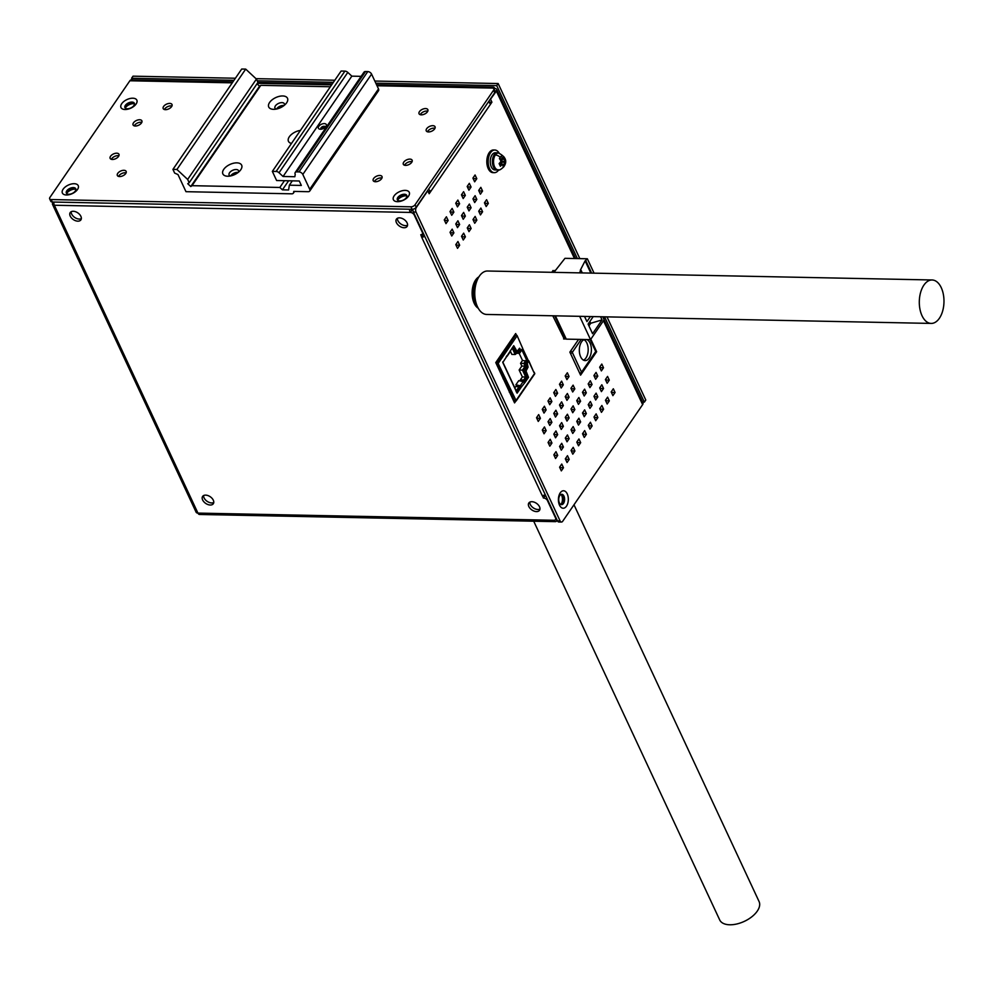 <?xml version="1.0" encoding="UTF-8"?>
<svg xmlns="http://www.w3.org/2000/svg" width="993" height="993" viewBox="0 0 993 993"><rect width="100%" height="100%" fill="white"/><g stroke="black" fill="none" stroke-linecap="round" stroke-linejoin="round"><path stroke-width="1.49" d="M554.715 315.824L565.526 338.985L563.59 338.948M553.399 272.343L554.727 270.406M583.524 360.149A10.6 6.02 91.2 0 0 585.944 357.976A10.6 6.02 91.2 0 0 588.079 347.637A10.6 6.02 91.2 0 0 583.934 339.68M584.405 339.494A10.638 6.032 91.2 0 0 581.575 341.828A10.638 6.032 91.2 0 0 579.627 353.52A10.638 6.032 91.2 0 0 585.113 360.583A10.638 6.032 91.2 0 0 589.147 358.076A10.638 6.032 91.2 0 0 591.257 347.339A10.638 6.032 91.2 0 0 586.739 339.544M52.579 202.038A3.24 1.837 91.2 0 0 52.741 202.435L53.845 202.709M125.23 108.001A6.479 3.488 155 0 1 125.428 107.703A6.479 3.488 155 0 1 134.452 103.706M53.895 202.063A3.885 2.209 91.2 0 0 54.342 205.253A3.885 2.098 155 0 1 52.53 204.397A3.885 2.098 155 0 1 52.865 202.684M411.065 209.262L411.834 210.342A3.24 2.011 -145.6 0 1 412.989 210.578M414.54 214.5L414.218 214.96A3.24 2.011 34.4 0 0 410.407 212.44L411.574 210.342M52.53 204.397L196.13 512.227A3.885 2.098 -25 0 0 197.93 513.096L54.342 205.253L410.134 212.428A3.885 2.209 -88.8 0 1 409.687 209.238M412.964 210.069L412.591 209.262M545.244 494.713A3.885 2.098 -25 0 1 542.203 495.544L543.618 498.027A3.24 2.011 34.4 0 1 547.441 500.546L555.509 517.862A3.24 2.011 34.4 0 1 555.521 519.637A3.24 2.011 34.4 0 1 553.995 520.27L553.734 520.27A3.885 2.209 -88.8 0 0 555.372 521.648L199.581 514.473A3.885 2.209 91.2 0 1 197.93 513.096L553.734 520.27M557.358 520.692A3.885 2.42 34.4 0 1 556.837 520.729L555.993 518.929M556.837 520.729A3.885 2.209 -88.8 0 1 555.372 521.648M561.157 494.39A6.479 3.674 -88.8 0 1 561.07 504.357A6.479 3.674 -88.8 0 1 560.958 504.518M414.218 214.96L422.298 232.275A3.24 2.011 34.4 0 1 422.298 234.05A3.24 2.011 34.4 0 1 420.784 234.696L421.665 237.153L423.105 235.068L424.135 235.093M80.88 216.325A6.479 4.034 -145.6 0 0 75.542 211.72A6.479 4.034 -145.6 0 0 70.218 212.552A6.479 4.034 -145.6 0 0 70.23 216.114A6.479 4.034 -145.6 0 0 75.567 220.719A6.479 4.034 -145.6 0 0 80.892 219.875A6.479 4.034 -145.6 0 0 80.88 216.325M407.105 222.904A6.479 4.034 -145.6 0 0 401.755 218.299A6.479 4.034 -145.6 0 0 396.43 219.13A6.479 4.034 -145.6 0 0 396.443 222.693A6.479 4.034 -145.6 0 0 401.78 227.298A6.479 4.034 -145.6 0 0 407.118 226.454A6.479 4.034 -145.6 0 0 407.105 222.904M213.296 500.174A6.479 4.034 -145.6 0 0 207.947 495.569A6.479 4.034 -145.6 0 0 202.622 496.413A6.479 4.034 -145.6 0 0 202.634 499.963A6.479 4.034 -145.6 0 0 207.971 504.568A6.479 4.034 -145.6 0 0 213.309 503.736A6.479 4.034 -145.6 0 0 213.296 500.174M539.509 506.753A6.479 4.034 -145.6 0 0 534.16 502.148A6.479 4.034 -145.6 0 0 528.835 502.992A6.479 4.034 -145.6 0 0 528.847 506.542A6.479 4.034 -145.6 0 0 534.197 511.147A6.479 4.034 -145.6 0 0 539.522 510.315A6.479 4.034 -145.6 0 0 539.509 506.753M75.878 189.216A5.176 2.793 155 0 0 71.633 188.782A5.176 2.793 155 0 0 67.201 191.736A5.176 2.793 155 0 0 66.63 193.523A6.479 3.488 155 0 1 66.829 193.201A6.479 3.488 155 0 1 75.853 189.204M397.647 200.176A6.479 3.488 155 0 1 397.833 199.878A6.479 3.488 155 0 1 406.869 195.869A5.176 2.793 155 0 0 402.637 195.46A5.176 2.793 155 0 0 398.205 198.414A5.176 2.793 155 0 0 397.647 200.201M422.497 233.765L423.105 235.068M424.719 236.322A3.885 2.098 155 0 1 421.665 237.153L542.203 495.544M545.865 496.053A3.24 2.011 -145.6 0 0 545.045 495.929L544.4 495.11M543.357 498.014L544.785 495.929M81.339 218.646A6.479 4.034 34.4 0 1 71.657 214.016A6.479 4.034 34.4 0 1 71.198 211.695M407.552 225.225A6.479 4.034 34.4 0 1 397.87 220.595A6.479 4.034 34.4 0 1 397.411 218.274M213.756 502.508A6.479 4.034 34.4 0 1 204.061 497.878A6.479 4.034 34.4 0 1 203.602 495.544M539.969 509.086A6.479 4.034 34.4 0 1 530.287 504.456A6.479 4.034 34.4 0 1 529.828 502.123M563.329 384.85L561.182 387.99L559.456 384.279L561.604 381.138L563.329 384.85L560.673 384.8L560.089 385.644M560.04 383.435L560.673 384.8M604.836 316.829L603.756 318.939L642.955 402.922A3.885 2.098 -25 0 1 642.632 404.623L562.683 521.275A3.24 1.837 -88.8 0 1 561.455 522.033A3.24 1.837 -88.8 0 1 560.089 520.891L416.03 212.068A3.24 1.837 -88.8 0 1 416.315 207.5L427.772 190.78L429.162 193.747L430.59 191.649A3.885 2.42 34.4 0 0 428.442 189.39M488.333 102.006A3.885 2.42 -145.6 0 1 490.48 104.277L491.92 102.18L489.251 102.13L488.854 101.261M493.831 88.799L494.986 91.282A3.24 1.75 -25 0 1 494.713 92.697L493.558 90.226A3.24 1.75 155 0 0 493.831 88.799A3.24 1.75 155 0 0 492.329 88.079L491.796 88.067A3.885 2.209 -88.8 0 1 493.26 87.148A3.885 2.209 -88.8 0 1 494.899 88.526A3.885 2.098 155 0 1 496.699 89.395A3.885 2.098 155 0 1 496.376 91.108L490.53 99.213L491.92 102.18M567.065 462.527L565.327 458.816L567.475 455.675L569.212 459.387L567.065 462.527M572.787 454.161L571.062 450.45L573.209 447.322L574.935 451.021L572.787 454.161M578.522 445.795L576.796 442.096L578.944 438.956L580.669 442.667L578.522 445.795M584.256 437.441L582.519 433.73L584.666 430.59L586.404 434.301L584.256 437.441M589.979 429.075L588.253 425.364L590.401 422.236L592.138 425.947L589.979 429.075M595.713 420.722L593.988 417.01L596.135 413.87L597.86 417.581L595.713 420.722M601.448 412.356L599.722 408.644L601.87 405.504L603.595 409.215L601.448 412.356M607.182 403.99L605.445 400.278L607.592 397.15L609.33 400.862L607.182 403.99M612.904 395.636L611.179 391.925L613.326 388.784L615.064 392.496L612.904 395.636M555.559 458.518L553.833 454.819L555.981 451.678L557.706 455.39L555.559 458.518M561.293 450.164L559.568 446.453L561.715 443.312L563.441 447.024L561.293 450.164M567.028 441.798L565.29 438.087L567.437 434.959L569.175 438.658L567.028 441.798M572.75 433.432L571.025 429.733L573.172 426.593L574.91 430.304L572.75 433.432M578.485 425.078L576.759 421.367L578.907 418.227L580.632 421.938L578.485 425.078M584.219 416.712L582.481 413.001L584.641 409.873L586.366 413.584L584.219 416.712M589.954 408.359L588.216 404.647L590.363 401.507L592.101 405.218L589.954 408.359M595.676 399.993L593.951 396.281L596.098 393.141L597.823 396.852L595.676 399.993M601.41 391.627L599.685 387.915L601.832 384.787L603.558 388.499L601.41 391.627M607.145 383.273L605.407 379.562L607.567 376.421L609.292 380.133L607.145 383.273M549.799 446.155L548.062 442.456L550.209 439.316L551.947 443.027L549.799 446.155M555.521 437.801L553.796 434.09L555.943 430.95L557.669 434.661L555.521 437.801M561.256 429.435L559.531 425.724L561.678 422.596L563.403 426.295L561.256 429.435M566.991 421.069L565.253 417.37L567.413 414.23L569.138 417.941L566.991 421.069M572.725 412.716L570.987 409.004L573.135 405.864L574.873 409.575L572.725 412.716M578.447 404.35L576.722 400.638L578.869 397.51L580.595 401.222L578.447 404.35M584.182 395.996L582.457 392.285L584.604 389.144L586.329 392.856L584.182 395.996M589.916 387.63L588.179 383.919L590.326 380.778L592.064 384.49L589.916 387.63M595.639 379.264L593.913 375.553L596.061 372.425L597.798 376.136L595.639 379.264M601.373 370.91L599.648 367.199L601.795 364.059L603.521 367.77L601.373 370.91M544.027 433.792L542.302 430.093L544.449 426.953L546.175 430.664L544.027 433.792M549.762 425.438L548.024 421.727L550.172 418.587L551.909 422.298L549.762 425.438M555.484 417.072L553.759 413.361L555.906 410.233L557.644 413.932L555.484 417.072M561.219 408.706L559.493 405.007L561.641 401.867L563.366 405.578L561.219 408.706M566.953 400.353L565.228 396.641L567.375 393.501L569.101 397.212L566.953 400.353M572.688 391.987L570.95 388.275L573.098 385.147L574.835 388.859L572.688 391.987M538.256 421.429L536.53 417.718L538.678 414.59L540.415 418.301L538.256 421.429M543.99 413.076L542.265 409.364L544.412 406.224L546.138 409.935L543.99 413.076M549.725 404.71L547.987 400.998L550.147 397.87L551.872 401.569L549.725 404.71M555.459 396.344L553.722 392.645L555.869 389.504L557.607 393.216L555.459 396.344M566.916 379.624L565.191 375.913L567.338 372.785L569.063 376.496L566.916 379.624M561.33 470.881L559.593 467.182L561.753 464.041L563.478 467.753L561.33 470.881M475.064 174.979L476.801 178.678L474.642 181.818L472.916 178.107L475.064 174.979M469.329 183.333L471.067 187.044L468.919 190.184L467.182 186.473L469.329 183.333M463.607 191.699L465.332 195.41L463.185 198.538L461.46 194.827L463.607 191.699M457.872 200.052L459.598 203.764L457.45 206.904L455.725 203.193L457.872 200.052M452.138 208.418L453.875 212.13L451.716 215.27L449.99 211.559L452.138 208.418M446.403 216.784L448.141 220.496L445.994 223.624L444.256 219.912L446.403 216.784M480.835 187.342L482.561 191.041L480.413 194.181L478.688 190.47L480.835 187.342M475.101 195.695L476.826 199.407L474.679 202.547L472.953 198.836L475.101 195.695M469.366 204.061L471.104 207.773L468.957 210.901L467.219 207.189L469.366 204.061M463.644 212.415L465.369 216.126L463.222 219.267L461.484 215.555L463.644 212.415M457.91 220.781L459.635 224.492L457.488 227.633L455.762 223.922L457.91 220.781M452.175 229.147L453.9 232.858L451.753 235.986L450.028 232.275L452.175 229.147M486.595 199.705L488.333 203.404L486.185 206.544L484.447 202.833L486.595 199.705M480.873 208.058L482.598 211.77L480.451 214.91L478.713 211.199L480.873 208.058M475.138 216.424L476.863 220.136L474.716 223.264L472.991 219.552L475.138 216.424M469.404 224.778L471.141 228.489L468.981 231.63L467.256 227.918L469.404 224.778M463.669 233.144L465.407 236.855L463.259 239.996L461.522 236.284L463.669 233.144M457.947 241.51L459.672 245.221L457.525 248.349L455.799 244.638L457.947 241.51M566.469 506.182A8.738 4.965 91.2 0 0 567.226 493.856A8.738 4.965 91.2 0 0 560.251 492.826A8.738 4.965 91.2 0 0 559.493 505.139A8.738 4.965 91.2 0 0 566.469 506.182M590.81 339.209L596.644 351.721L580.595 375.131L569.87 352.13L578.609 339.383M515.69 401.271L514.56 402.897L495.768 362.594L515.677 333.536L516.348 334.976M564.223 338.961L552.791 315.786M551.81 272.305L553.076 270.456M413.026 209.2A3.24 1.837 91.2 0 0 413.373 212.006L557.433 520.841A3.24 1.837 91.2 0 0 558.798 521.983L561.455 522.033M494.899 88.526L494.191 89.569M496.264 90.859L494.775 90.822M428.169 191.599L430.59 191.649L490.48 104.277M565.911 457.972L565.96 460.181M571.633 449.606L571.695 451.815M577.367 441.252L577.429 443.449M583.102 432.886L583.164 435.095M588.837 424.52L588.886 426.729M594.559 416.166L594.621 418.376M600.293 407.8L600.355 410.01M606.028 399.434L606.078 401.644M611.762 391.081L611.812 393.29M554.404 453.975L554.466 456.172M560.139 445.609L560.201 447.818M565.873 437.243L565.936 439.452M571.608 428.889L571.658 431.086M577.33 420.523L577.392 422.733M583.065 412.157L583.127 414.366M588.799 403.803L588.849 406.013M594.534 395.437L594.584 397.647M600.256 387.071L600.318 389.281M605.991 378.718L606.053 380.927M548.645 441.612L548.695 443.809M554.379 433.246L554.429 435.455M560.102 424.88L560.164 427.089M565.836 416.526L565.898 418.723M571.571 408.16L571.62 410.37M577.293 399.794L577.355 402.004M583.028 391.441L583.09 393.65M588.762 383.075L588.824 385.284M594.497 374.709L594.546 376.918M600.219 366.355L600.281 368.564M542.873 429.249L542.935 431.446M548.608 420.883L548.67 423.092M554.342 412.517L554.392 414.726M560.064 404.163L560.126 406.36M565.799 395.797L565.861 398.007M571.534 387.431L571.583 389.641M537.114 416.886L537.163 419.083M542.836 408.52L542.898 410.73M548.57 400.154L548.632 402.364M554.305 391.801L554.355 393.998M565.762 375.069L565.824 377.278M560.176 466.338L560.238 468.535M473.5 177.263L473.549 179.472M467.765 185.629L467.815 187.838M462.03 193.983L462.093 196.192M456.296 202.349L456.358 204.558M450.574 210.715L450.623 212.924M444.839 219.068L444.901 221.278M479.259 189.626L479.321 191.835M473.524 197.992L473.587 200.201M467.802 206.345L467.852 208.555M462.068 214.711L462.13 216.921M456.333 223.077L456.395 225.287M450.611 231.431L450.661 233.64M485.031 201.989L485.08 204.198M479.296 210.355L479.358 212.564M473.562 218.708L473.624 220.918M467.84 227.074L467.889 229.284M462.105 235.44L462.167 237.65M456.37 243.794L456.432 246.003M561.281 494.353A5.176 2.942 -88.8 0 1 563.552 498.101A5.176 2.942 -88.8 0 1 562.534 503.401A5.176 2.942 -88.8 0 1 561.082 504.568M232.883 81.898L131.337 79.85A3.885 2.209 91.2 0 0 129.872 80.768L49.923 197.421A3.24 1.75 155 0 0 49.65 198.836A3.24 1.75 155 0 0 51.152 199.556L52.306 202.026A3.24 1.75 -25 0 1 50.804 201.306L49.65 198.836M493.558 90.226L415.049 204.781A3.24 1.75 155 0 1 410.953 206.817L51.152 199.556M77.504 189.489A8.738 4.704 -25 0 0 74.177 183.705A8.738 4.704 -25 0 0 63.118 189.204A8.738 4.704 -25 0 0 66.444 194.988A8.738 4.704 -25 0 0 77.504 189.489M136.103 104.004A8.738 4.704 -25 0 0 132.777 98.208A8.738 4.704 -25 0 0 121.717 103.706A8.738 4.704 -25 0 0 125.044 109.503A8.738 4.704 -25 0 0 136.103 104.004M408.52 196.167A8.738 4.704 -25 0 0 405.194 190.383A8.738 4.704 -25 0 0 394.122 195.882A8.738 4.704 -25 0 0 397.448 201.666A8.738 4.704 -25 0 0 408.52 196.167M171.59 106.623A4.853 2.619 -25 0 0 172 104.488A4.853 2.619 -25 0 0 168.152 103.582A4.853 2.619 -25 0 0 163.597 106.462A4.853 2.619 -25 0 0 163.2 108.597A4.853 2.619 -25 0 0 167.035 109.491A4.853 2.619 -25 0 0 171.59 106.623M141.478 122.971A4.853 2.619 -25 0 0 141.887 120.836A4.853 2.619 -25 0 0 138.039 119.93A4.853 2.619 -25 0 0 133.484 122.809A4.853 2.619 -25 0 0 133.074 124.944A4.853 2.619 -25 0 0 136.922 125.838A4.853 2.619 -25 0 0 141.478 122.971M110.558 156.249A4.853 2.619 -25 0 0 110.149 158.383A4.853 2.619 -25 0 0 113.996 159.29A4.853 2.619 -25 0 0 118.552 156.41A4.853 2.619 -25 0 0 118.961 154.275A4.853 2.619 -25 0 0 115.114 153.381A4.853 2.619 -25 0 0 110.558 156.249M117.745 173.353A4.853 2.619 -25 0 0 117.348 175.488A4.853 2.619 -25 0 0 121.196 176.382A4.853 2.619 -25 0 0 125.751 173.514A4.853 2.619 -25 0 0 126.148 171.379A4.853 2.619 -25 0 0 122.313 170.486A4.853 2.619 -25 0 0 117.745 173.353M419.456 111.626A4.853 2.619 -25 0 0 419.046 113.748A4.853 2.619 -25 0 0 422.894 114.654A4.853 2.619 -25 0 0 427.449 111.787A4.853 2.619 -25 0 0 427.859 109.652A4.853 2.619 -25 0 0 424.011 108.746A4.853 2.619 -25 0 0 419.456 111.626M426.655 128.718A4.853 2.619 -25 0 0 426.245 130.853A4.853 2.619 -25 0 0 430.093 131.759A4.853 2.619 -25 0 0 434.649 128.879A4.853 2.619 -25 0 0 435.046 126.744A4.853 2.619 -25 0 0 431.21 125.85A4.853 2.619 -25 0 0 426.655 128.718M403.729 162.169A4.853 2.619 -25 0 0 403.319 164.304A4.853 2.619 -25 0 0 407.167 165.198A4.853 2.619 -25 0 0 411.723 162.331A4.853 2.619 -25 0 0 412.12 160.196A4.853 2.619 -25 0 0 408.284 159.29A4.853 2.619 -25 0 0 403.729 162.169M373.604 178.517A4.853 2.619 -25 0 0 373.207 180.652A4.853 2.619 -25 0 0 377.042 181.545A4.853 2.619 -25 0 0 381.597 178.678A4.853 2.619 -25 0 0 382.007 176.543A4.853 2.619 -25 0 0 378.159 175.637A4.853 2.619 -25 0 0 373.604 178.517M283.762 105.742A4.853 2.619 -25 0 0 276.997 108.746A4.853 2.619 -25 0 0 276.873 108.957M237.91 172.633A4.853 2.619 -25 0 0 231.158 175.637A4.853 2.619 -25 0 0 231.021 175.848M494.713 92.697L416.204 207.252A3.24 1.75 -25 0 1 412.107 209.287L52.306 202.026M125.23 108.026A5.176 2.793 155 0 1 125.801 106.239A5.176 2.793 155 0 1 130.232 103.284A5.176 2.793 155 0 1 134.477 103.719M374.423 181.582A4.853 2.619 155 0 1 374.758 180.987A4.853 2.619 155 0 1 381.933 178.082M404.548 165.235A4.853 2.619 155 0 1 404.883 164.639A4.853 2.619 155 0 1 412.058 161.735M427.474 131.784A4.853 2.619 155 0 1 427.809 131.188A4.853 2.619 155 0 1 434.984 128.283M420.275 114.692A4.853 2.619 155 0 1 420.61 114.096A4.853 2.619 155 0 1 427.784 111.179M118.564 176.419A4.853 2.619 155 0 1 118.899 175.823A4.853 2.619 155 0 1 126.086 172.919M111.377 159.327A4.853 2.619 155 0 1 111.712 158.731A4.853 2.619 155 0 1 118.887 155.814M134.303 125.875A4.853 2.619 155 0 1 134.638 125.279A4.853 2.619 155 0 1 141.813 122.375M164.416 109.528A4.853 2.619 155 0 1 164.751 108.932A4.853 2.619 155 0 1 171.926 106.028M404.35 194.256A5.176 2.793 -25 0 0 397.796 197.508A5.176 2.793 -25 0 0 397.361 199.792A5.176 2.793 -25 0 0 399.757 200.946A5.176 2.793 -25 0 0 406.323 197.681A5.176 2.793 -25 0 0 406.745 195.41A5.176 2.793 -25 0 0 404.35 194.256M73.333 187.578A5.176 2.793 -25 0 0 66.779 190.83A5.176 2.793 -25 0 0 66.345 193.114A5.176 2.793 -25 0 0 68.753 194.268A5.176 2.793 -25 0 0 75.307 191.004A5.176 2.793 -25 0 0 75.741 188.732A5.176 2.793 -25 0 0 73.333 187.578M131.932 102.08A5.176 2.793 -25 0 0 125.379 105.332A5.176 2.793 -25 0 0 124.944 107.616A5.176 2.793 -25 0 0 127.352 108.771A5.176 2.793 -25 0 0 133.906 105.506A5.176 2.793 -25 0 0 134.34 103.235A5.176 2.793 -25 0 0 131.932 102.08M569.212 459.387L566.544 459.337M574.935 451.021L572.278 450.971M580.669 442.667L578 442.605M586.404 434.301L583.735 434.251M592.138 425.947L589.47 425.885M597.86 417.581L595.204 417.532M603.595 409.215L600.926 409.166M609.33 400.862L606.661 400.8M615.064 392.496L612.396 392.446M557.706 455.39L555.05 455.328M563.441 447.024L560.772 446.974M569.175 438.658L566.506 438.608M574.91 430.304L572.241 430.242M580.632 421.938L577.976 421.888M586.366 413.584L583.698 413.522M592.101 405.218L589.432 405.169M597.823 396.852L595.167 396.803M603.558 388.499L600.889 388.437M609.292 380.133L606.624 380.083M551.947 443.027L549.278 442.965M557.669 434.661L555.013 434.611M563.403 426.295L560.735 426.245M569.138 417.941L566.469 417.879M574.873 409.575L572.204 409.526M580.595 401.222L577.938 401.16M586.329 392.856L583.661 392.806M592.064 384.49L589.395 384.44M597.798 376.136L595.13 376.074M603.521 367.77L600.864 367.72M546.175 430.664L543.506 430.602M551.909 422.298L549.241 422.248M557.644 413.932L554.975 413.882M563.366 405.578L560.71 405.516M569.101 397.212L566.432 397.163M574.835 388.859L572.167 388.797M540.415 418.301L537.747 418.239M546.138 409.935L543.481 409.886M551.872 401.569L549.203 401.52M557.607 393.216L554.938 393.154M569.063 376.496L566.395 376.434M563.478 467.753L560.809 467.691M476.801 178.678L474.133 178.628M471.067 187.044L468.398 186.994M465.332 195.41L462.664 195.348M459.598 203.764L456.941 203.714M453.875 212.13L451.207 212.08M448.141 220.496L445.472 220.434M482.561 191.041L479.892 190.991M476.826 199.407L474.17 199.357M471.104 207.773L468.435 207.711M465.369 216.126L462.701 216.077M459.635 224.492L456.966 224.443M453.9 232.858L451.244 232.796M488.333 203.404L485.664 203.354M482.598 211.77L479.929 211.72M476.863 220.136L474.207 220.074M471.141 228.489L468.473 228.44M465.407 236.855L462.738 236.806M459.672 245.221L457.003 245.159M563.515 503.426A5.176 2.942 91.2 0 0 564.458 497.716A5.176 2.942 91.2 0 0 561.777 494.291A5.176 2.942 91.2 0 0 559.816 495.507A5.176 2.942 91.2 0 0 558.873 501.217A5.176 2.942 91.2 0 0 561.566 504.643A5.176 2.942 91.2 0 0 563.515 503.426M596.644 351.721L595.974 351.708M604.687 317.102L644.345 402.115L642.558 402.078M132.342 79.874L131.585 78.261L233.963 80.334M257.224 80.793L333.375 82.332M375.826 83.189L496.711 85.621L577.392 258.577M644.345 402.115L645.785 400.03L606.996 316.879M131.585 78.261L133.025 76.176L235.403 78.236M255.958 78.658L334.815 80.247M374.82 81.054L498.151 83.536L579.825 258.627M496.711 85.621L498.151 83.536M176.928 169.455L187.652 179.435L189.191 182.724L257.969 82.394L256.43 79.092L245.705 69.113L176.928 169.455L172.931 169.381L174.656 173.08L177.995 174.569L185.976 191.686L291.843 193.821A3.24 2.011 34.4 0 0 293.357 193.176L294.561 191.426M276.55 109.031A5.176 2.793 155 0 1 283.29 105.481A5.176 2.793 155 0 1 284.01 105.556M230.711 175.922A5.176 2.793 155 0 1 237.439 172.372A5.176 2.793 155 0 1 238.159 172.447M361.142 76.349L351.832 76.151L347.798 72.402A3.24 2.011 -145.6 0 0 344.906 71.124L341.12 71.037L272.343 171.379L276.128 171.454A3.24 2.011 34.4 0 1 279.021 172.745L283.055 176.493L294.847 176.729L295.231 174.296A3.24 2.011 34.4 0 1 295.219 172.509A3.24 2.011 34.4 0 1 296.746 171.876L298.992 171.913A3.24 2.011 34.4 0 1 302.815 174.445L309.729 189.278A3.24 2.011 34.4 0 1 309.742 191.053A3.24 2.011 34.4 0 1 308.215 191.699L293.767 191.401L293.58 192.63A3.24 2.011 34.4 0 1 293.357 193.176M309.742 191.053L378.507 90.723A3.24 2.011 -145.6 0 0 378.507 88.936L371.581 74.103A3.24 2.011 -145.6 0 0 367.77 71.583L365.511 71.533A3.24 2.011 -145.6 0 0 363.997 72.179L295.219 172.509M330.359 86.751L260.799 85.348L259.558 86.192L256.988 83.809M245.705 69.113L241.709 69.038L172.931 169.381M189.191 182.724L187.751 183.717L190.78 186.535L192.021 185.679L279.84 187.454L282.409 189.837L288.591 189.961L289.348 185.194L301.338 185.43L299.265 180.987L276.613 180.527L272.343 171.379M256.43 79.092L187.652 179.435M190.78 186.535L259.558 86.192M260.799 85.348L192.021 185.679M284.47 180.689L279.84 187.454M300.445 130.393A10.364 5.586 -25 0 0 289.311 136.786A10.364 5.586 -25 0 0 291.495 143.439M282.707 95.961A10.364 5.586 -25 0 0 269.587 102.478A10.364 5.586 -25 0 0 273.534 109.329A10.364 5.586 -25 0 0 273.832 109.342A10.364 5.586 -25 0 0 285.996 103.657A10.364 5.586 -25 0 0 282.707 95.961M236.855 162.852A10.364 5.586 -25 0 0 223.735 169.369A10.364 5.586 -25 0 0 227.682 176.233A10.364 5.586 -25 0 0 227.98 176.233A10.364 5.586 -25 0 0 240.145 170.56A10.364 5.586 -25 0 0 236.855 162.852M288.628 180.776L282.409 189.837M292.327 180.85L289.348 185.194M351.832 76.151L283.055 176.493M284.346 105.283A5.176 2.793 -25 0 0 284.358 103.781A5.176 2.793 -25 0 0 281.962 102.627A5.176 2.793 -25 0 0 276.687 104.538A5.176 2.793 -25 0 0 274.974 108.15A5.176 2.793 -25 0 0 276.141 109.106M238.494 172.174A5.176 2.793 -25 0 0 238.506 170.672A5.176 2.793 -25 0 0 236.111 169.518A5.176 2.793 -25 0 0 230.835 171.429A5.176 2.793 -25 0 0 229.122 175.053A5.176 2.793 -25 0 0 230.289 175.997M494.812 150.017L493.484 149.98A11.333 6.43 91.2 0 0 489.214 152.661A11.333 6.43 91.2 0 0 487.141 165.148A11.333 6.43 91.2 0 0 493.024 172.645L494.365 172.67A11.333 6.43 -88.8 0 1 488.482 165.173A11.333 6.43 -88.8 0 1 490.554 152.686A11.333 6.43 -88.8 0 1 494.812 150.017A11.333 6.43 -88.8 0 1 499.082 153.046M498.747 169.815A11.333 6.43 -88.8 0 1 498.623 170.002A11.333 6.43 -88.8 0 1 494.365 172.67M497.431 152.823L495.296 152.773A8.577 4.878 91.2 0 0 492.069 154.796A8.577 4.878 91.2 0 0 490.492 164.255A8.577 4.878 91.2 0 0 494.948 169.94L497.083 169.977A8.577 4.878 -88.8 0 1 492.627 164.304A8.577 4.878 -88.8 0 1 494.191 154.846A8.577 4.878 -88.8 0 1 497.431 152.823A8.577 4.878 -88.8 0 1 498.362 152.996M498.027 169.84A8.577 4.878 -88.8 0 1 497.083 169.977M498.225 153.009A8.416 4.779 91.2 0 0 497.952 152.996A8.416 4.779 91.2 0 0 494.787 154.982A8.416 4.779 91.2 0 0 493.248 164.255A8.416 4.779 91.2 0 0 497.617 169.828A8.416 4.779 91.2 0 0 497.878 169.815M502.47 158.284A3.24 1.837 -88.8 0 1 503.091 158.371L503.836 156.708L505.089 159.401L504.419 161.226A3.24 1.837 -88.8 0 1 504.357 162.318L504.121 165.583L503.228 166.7L502.706 164.726A3.24 1.837 -88.8 0 1 502.073 164.639L500.385 166.278L499.119 163.584L500.745 161.785A3.24 1.837 -88.8 0 1 500.82 160.692L499.429 158.57L500.993 156.286L503.029 158.458L499.876 159.116M500.745 161.785L500.82 160.692M500.311 159.215L502.657 158.57M504.792 164.428L502.222 164.329L501.18 162.095L502.272 158.768M499.342 163.957L502.073 164.639M504.357 162.318L504.357 161.313L501.229 161.189M505.089 159.401L502.532 159.302M600.566 316.742L602.043 319.907L592.585 333.71L588.092 324.066L593.206 316.606M579.316 272.864L581.066 270.307L582.283 272.926M602.751 316.792L604.141 319.758L590.525 339.618L579.664 316.333M584.517 316.419L586.937 321.595L590.388 316.544M581.066 270.307L580.272 270.295L585.113 260.861L590.823 273.1M555 271.002L564.967 258.329L587.347 258.776L585.113 260.861M590.525 339.618L566.271 339.134L555.41 315.836M585.92 260.874L591.629 273.112M587.347 258.776L594.062 273.162M588.936 325.878L590.723 323.271L602.043 319.907M589.879 321.459L590.723 323.271L588.663 323.221M533.713 521.213L719.702 919.94A21.722 11.705 -25 0 0 736.893 923.962A21.722 11.705 -25 0 0 757.274 911.115A21.722 11.705 -25 0 0 759.086 901.57L573.991 504.779M932.079 279.976L487.526 271.015A21.722 12.338 91.2 0 0 479.358 276.141A21.722 12.338 91.2 0 0 475.386 300.085A21.722 12.338 91.2 0 0 486.657 314.446L931.198 323.42A21.722 12.338 -88.8 0 1 919.928 309.046A21.722 12.338 -88.8 0 1 923.9 285.115A21.722 12.338 -88.8 0 1 932.079 279.976A21.722 12.338 -88.8 0 1 943.35 294.35A21.722 12.338 -88.8 0 1 939.378 318.281A21.722 12.338 -88.8 0 1 931.198 323.42M478.874 276.873A16.521 9.371 91.2 0 0 475.61 280.014A16.521 9.371 91.2 0 0 472.234 295.678A16.521 9.371 91.2 0 0 478.241 308.24M477.161 306.043A16.521 9.371 -88.8 0 1 476.95 280.038A16.521 9.371 -88.8 0 1 477.707 279.033M515.28 400.539L513.94 401.557M515.566 400.787L514.796 401.569L496.922 363.239L496.066 363.227M507.237 385.656L506.058 384.651M510.166 393.476L510.439 392.508L509.26 392.074M501.018 372.301L499.827 371.308M503.935 380.12L504.208 379.152L503.041 378.718M512.177 347.984L515.206 354.489L516.099 353.136L515.206 354.489L511.879 354.427L510.216 350.864M520.903 381.101L520.344 379.909L522.38 376.943L519.14 370.004L521.834 366.069L520.543 363.301L522.492 360.459L519.178 353.334M517.365 386.414L517.849 385.706M514.846 387.915L515.901 386.389L520.382 387.208L516.77 392.471M517.638 336.85L522.703 348.406L521.027 350.653L519.562 348.208L517.068 351.448L513.741 345.701L502.793 362.495L517.092 393.154L521.548 386.488A1.614 1.005 34.4 0 0 520.295 385.756L515.876 384.837L518.743 380.654L523.162 381.573A1.614 1.005 -145.6 0 1 524.416 382.305L525.049 382.379L524.416 382.305M515.876 384.837L520.928 386.476L521.077 387.394L517.105 393.178M523.795 382.293L525.049 382.379L528.499 377.352L526.017 370.997L528.077 367.149L527.271 363.351L528.797 360.769L533.613 371.792M513.716 345.738L516.832 351.286M519.836 348.444L520.742 350.479M528.152 361.278L527.755 360.434L528.512 360.943L526.737 363.339L527.544 367.149L525.483 370.985L527.966 377.34L524.515 382.379M534.048 372.04L534.681 373.306A1.13 0.708 -145.6 0 1 534.681 373.927L516.174 400.936M522.703 348.406L517.154 335.733A1.13 0.708 -145.6 0 0 515.814 334.84L514.796 334.827M527.755 360.434L528.797 360.769M528.04 360.012L522.653 348.469M520.344 379.909L523.671 379.971L525.148 381.436M521.797 349.735L527.097 361.092L525.446 363.5L526.749 366.268L524.043 370.203L527.283 377.141L524.825 380.729M520.704 387.928L520.382 387.208M509.521 352.341A1.614 1.005 -145.6 0 0 510.117 351.646L510.29 350.74M506.802 355.817L507.249 355.829A1.614 1.005 34.4 0 1 506.653 356.524L506.269 356.599M497.853 363.165L495.805 362.693M496.028 362.209L497.17 362.718M498.002 362.892L496.947 362.222M497.419 362.507L515.814 334.84M498.138 363.413L516.05 400.489L515.342 400.936M504.469 379.723L503.724 379.661M510.687 393.067L509.955 393.017M497.208 362.83L495.855 362.793M503.749 378.718L500.745 372.797L501.229 372.301M501.018 372.375L500.36 372.536M507.46 385.656L506.976 386.153L509.968 392.074M507.249 385.731L506.579 385.892M525.098 381.511L521.362 381.2M523.671 379.971L525.707 377.005L522.38 376.943M519.14 370.004L524.043 370.203M527.283 377.141L525.707 377.005L522.479 370.066L525.173 366.144L521.834 366.069M520.543 363.301L525.446 363.5M522.492 360.459L527.097 361.092M521.722 349.573L521.251 350.33M516.372 353.272L519.19 353.334L520.493 350.641M513.071 346.669L516.099 353.136L518.793 349.213L517.899 350.566L518.793 349.213L520.084 351.981L519.19 353.334L518.036 350.839M525.93 360.372L523.882 363.376L525.173 366.144L526.749 366.268M516.012 391.155L516.72 392.545L516.012 391.155M580.768 373.38A1.614 0.919 -88.8 0 1 580.16 373.765A1.614 0.919 -88.8 0 1 579.924 373.716M570.056 352.54A1.614 0.919 -88.8 0 1 570.131 351.758M579.689 373.182A1.614 0.869 -25 0 0 581.526 372.176A1.614 1.005 34.4 0 1 581.526 373.07L595.713 352.366A1.614 1.005 -145.6 0 0 595.713 351.485A1.614 0.869 -25 0 0 595.85 350.765L590.599 339.519M570.541 351.137A1.614 1.005 34.4 0 1 572.303 352.391L581.526 372.176L595.713 351.485L590.177 339.618M581.19 339.432L572.303 352.391A1.614 0.869 155 0 1 570.454 353.409M53.858 202.46L52.741 202.435M410.407 212.44L411.834 210.342M543.618 498.027L545.045 495.929M642.632 404.623L603.483 320.714M574.475 258.528L496.376 91.108M416.03 212.068L413.373 212.006M557.433 520.841L560.089 520.891M491.796 88.067L377.017 85.758M331.662 84.839L257.311 83.338M232.25 82.841L129.872 80.768M412.107 209.287L410.953 206.817M415.049 204.781L416.204 207.252M293.58 192.63L294.4 191.426M276.128 171.454L344.906 71.124M347.798 72.402L279.021 172.745M318.765 126.347A4.369 2.358 -25 0 0 318.505 126.806A4.369 2.358 -25 0 0 320.727 129.239A4.369 2.358 -25 0 0 325.952 126.496A4.369 2.358 -25 0 0 326.213 126.049A4.369 2.358 -25 0 0 324.003 123.604A4.369 2.358 -25 0 0 318.765 126.347M365.511 71.533L296.746 171.876M298.992 171.913L367.77 71.583M371.581 74.103L302.815 174.445M309.729 189.278L378.507 88.936M320.776 128.742A2.433 1.303 155 0 1 320.888 128.06A2.433 1.303 155 0 1 321.024 127.812A2.433 1.303 155 0 1 323.221 126.396A2.433 1.303 155 0 1 325.183 126.732M497.617 169.828L498.151 169.84A8.416 4.779 -88.8 0 1 493.782 164.267A8.416 4.779 -88.8 0 1 495.321 154.995A8.416 4.779 -88.8 0 1 498.486 152.996L497.952 152.996M500.311 157.415A5.176 3.227 -145.6 0 0 495.321 154.995M501.18 162.095L504.295 162.207M502.197 164.478L500.038 163.758M521.548 386.488L520.928 386.476M520.295 385.756L523.162 381.573M525.049 382.379L521.077 387.394M533.961 372.536L528.698 361.266M516.05 400.489L534.681 373.306M517.154 335.733L498.536 362.904M520.406 387.282L520.953 386.5M524.043 381.982L524.54 381.262M516.211 390.857L519.227 386.451M581.526 373.07A1.614 1.614 0 0 1 580.16 373.765L579.949 373.765M595.713 352.366A1.614 1.614 0 0 0 595.85 350.765M555.521 519.637L556.316 518.458M422.298 234.05L423.105 232.871M575.605 258.54L496.699 89.395M493.26 87.148L376.57 84.802M332.295 83.908L257.957 82.407M325.245 126.856L320.838 128.904M498.151 169.84C499.057 170.56 500.919 169.555 503.749 166.824C507.584 161.375 505.834 156.77 498.486 152.996M500.137 159.364L502.843 158.607M499.827 163.547L502.446 164.404M507.138 356.226L510.005 352.043M515.789 354.129L518.483 350.194M521.722 350.119L519.773 352.962M516.571 391.614L502.731 361.924"/></g></svg>
